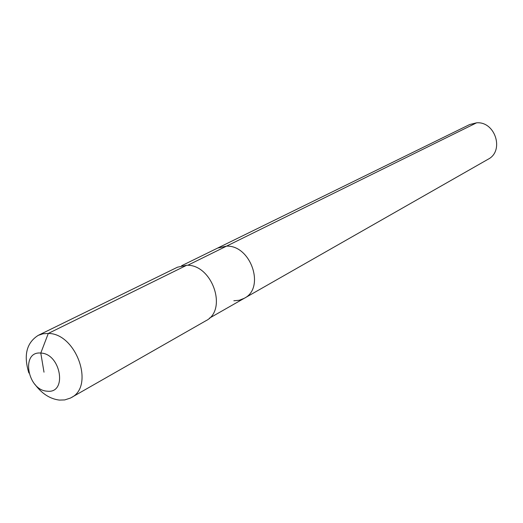 <?xml version="1.0" encoding="UTF-8"?>
<svg xmlns="http://www.w3.org/2000/svg" width="523" height="523" viewBox="0 0 523 523"><rect width="100%" height="100%" fill="white"/><g stroke="black" fill="none" stroke-linecap="round" stroke-linejoin="round"><path stroke-width="0.78" d="M181.599 265.743L469.687 124.533L476.59 122.82C495.281 121.199 504.617 151.029 488.077 159.26L244.261 298.293L239.279 300.254L233.833 300.764M187.731 265.279L226.564 246.124L217.666 248.065L226.564 246.124C250.975 245.104 265.409 288.029 244.261 298.293C265.409 288.029 250.975 245.104 226.564 246.124L476.59 122.82M28.876 373.004C23.404 355.326 26.523 342.781 38.225 335.367L177.467 267.207L186.763 265.233C212.351 264.357 227.917 310.106 205.833 320.789L70.455 398.062L64.734 399.918L59.38 400.088C50.005 398.938 41.82 393.656 34.825 384.235M38.225 335.367L43.036 333.772L48.293 333.439C76.227 333.328 94.97 386.36 71.206 397.65M44.004 372.18L40.787 353.064C60.956 353.535 67.578 393.943 47.201 391.178C27.405 390.406 20.587 350.9 40.787 353.064L48.293 333.439L186.763 265.233M209.37 318.187L244.261 298.293"/></g></svg>

